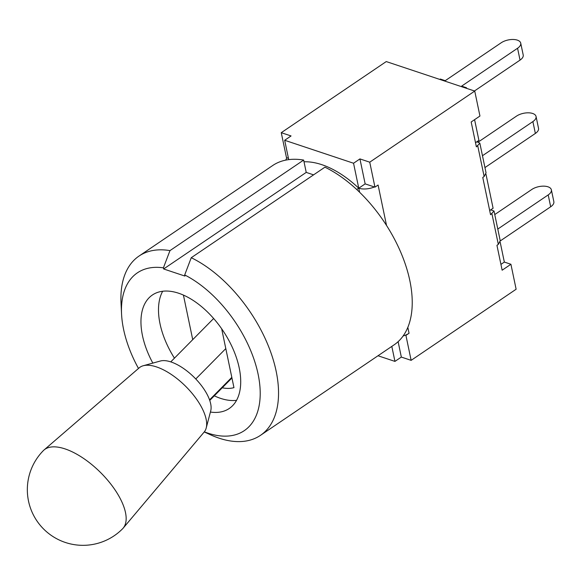 <?xml version="1.0" encoding="UTF-8"?>
<svg xmlns="http://www.w3.org/2000/svg" width="583" height="583" viewBox="0 0 583 583"><rect width="100%" height="100%" fill="white"/><g stroke="black" fill="none" stroke-linecap="round" stroke-linejoin="round"><path stroke-width="0.87" d="M494.763 214.559L531.82 189.46A11.602 5.677 168.2 0 1 543.764 186.152A11.602 5.677 168.2 0 1 551.372 189.818A11.602 5.677 168.2 0 1 548.202 194.919L550.68 206.776A11.602 5.677 -11.8 0 0 553.85 201.674L551.372 189.818M497.795 229.061L548.202 194.919M500.265 240.925L550.68 206.776M478.111 142.121L516.502 116.119A11.602 5.677 168.2 0 1 528.438 112.818A11.602 5.677 168.2 0 1 536.054 116.476A11.602 5.677 168.2 0 1 532.884 121.585L535.362 133.441A11.602 5.677 -11.8 0 0 538.532 128.34L536.054 116.476M482.469 155.727L532.884 121.585M484.947 167.583L535.362 133.441M439.786 79.419L440.34 79.04L445.237 80.673L501.183 42.785A11.602 5.677 168.2 0 1 513.12 39.476A11.602 5.677 168.2 0 1 520.728 43.142A11.602 5.677 168.2 0 1 517.566 48.251L520.043 60.107A11.602 5.677 -11.8 0 0 523.206 54.999L520.728 43.142M465.97 88.142L466.524 87.771L461.619 86.138L517.566 48.251M474.46 90.977L520.043 60.107M466.648 88.368L466.524 87.771M500.17 242.105L504.339 262.073L510.919 264.267L516.13 289.234L411.139 360.345L401.337 357.073L394.946 361.402L377.995 355.754M485.989 174.23L493.094 208.24L490.711 209.851L494.027 211.039L490.558 214.726L482.768 177.451L484.145 176.518L486.047 172.845L479.845 143.163L476.377 146.85L471.181 121.971L479.947 116.032L474.737 91.072L369.739 162.183L374.956 187.15L365.155 183.878L358.764 188.207L353.546 163.24L284.672 140.277L291.063 135.948L281.261 132.684L286.472 157.65L288.439 158.306M313.588 174.856L306.228 172.4L303.656 160.07A108.278 60.705 -124.1 0 0 272.698 165.521L139.009 256.068A108.278 60.705 -124.1 0 0 121.016 302.788L121.556 313.953A95.306 53.432 55.9 0 1 163.408 267.845L169.966 250.617A108.278 60.705 -124.1 0 0 139.009 256.068M204.247 431.937L210.39 434.743A108.278 60.705 -124.1 0 0 260.448 435.363L394.137 344.823A108.278 60.705 -124.1 0 0 402.831 257.358A108.278 60.705 -124.1 0 0 324.935 167.168L191.246 257.715L184.694 274.943A95.306 53.432 55.9 0 1 259.515 382.594A95.306 53.432 55.9 0 1 204.327 431.843M192.733 339.656L183.426 295.1M221.657 328.754L233.958 387.637A54.824 30.739 55.9 0 1 222.247 387.782M236.545 400.339A68.532 38.42 55.9 0 1 220.6 398.371A68.532 38.42 55.9 0 1 214.304 395.821M174.441 358.159A68.532 38.42 55.9 0 1 162.664 291.26M260.448 435.363A108.278 60.705 -124.1 0 0 269.142 347.905A108.278 60.705 -124.1 0 0 191.246 257.715M138.492 368.463A95.306 53.432 55.9 0 1 121.556 313.953M163.408 267.845L163.641 268.967L184.928 276.065L184.694 274.943M152.833 363.1A68.532 38.42 55.9 0 1 152.403 294.998A68.532 38.42 55.9 0 1 222.648 330.197A68.532 38.42 55.9 0 1 229.265 408.479A68.532 38.42 55.9 0 1 210.412 412.05M306.228 172.4L163.641 268.967M303.656 160.07L169.966 250.617M44.038 449.981L139.242 367.815A45.685 20.172 44.7 0 1 143.214 365.752L160.34 361.023A36.547 16.135 44.7 0 1 208.546 397.351A36.547 16.135 44.7 0 1 210.733 410.833L206.207 428.017A45.685 20.172 44.7 0 1 204.188 432.01L123.144 528.169A55.647 24.566 44.7 0 1 122.561 528.803A55.647 55.647 0 0 1 43.863 529.262A55.647 55.647 0 0 1 43.404 450.572A55.647 24.566 44.7 0 1 44.038 449.981A55.647 24.566 44.7 0 1 65.034 448.895A55.647 24.566 44.7 0 1 122.255 502.779A55.647 24.566 44.7 0 1 123.144 528.169M143.214 365.752A45.685 20.172 44.7 0 1 203.467 411.168A45.685 20.172 44.7 0 1 206.207 428.017M225.803 348.59L195.764 378.979M231.808 377.361L209.552 399.872M489.684 210.55L490.711 209.851M475.502 142.675L476.537 141.982L477.878 142.099L479.845 143.163M374.41 186.968A13.89 6.792 168.2 0 1 358.764 188.207L356.643 189.439M304.013 161.782A91.371 51.231 55.9 0 1 358.764 188.207L359.609 192.252M391.812 346.397L394.946 361.402M288.716 159.633L284.672 140.277M510.919 264.267L502.145 270.206L496.949 245.326L498.327 244.394L500.229 240.721L494.027 211.039M403.101 336.005A13.89 6.792 -11.8 0 0 405.374 335.196L405.921 335.378L411.139 360.345M398.116 341.667L401.337 357.073M365.155 183.878L359.937 158.911L353.546 163.24M285.845 160.099A13.89 6.792 168.2 0 1 287.018 157.833M405.921 335.378L409.055 333.257A13.89 6.792 168.2 0 1 405.374 335.196M504.339 262.073L500.928 264.383M476.537 141.982L478.913 140.365L474.591 119.668M359.937 158.911L369.739 162.183M281.261 132.684L386.252 61.572L474.737 91.072M386.536 225.468L378.09 185.022L374.956 187.15M477.754 145.918L484.145 176.518M491.935 213.793L498.327 244.394M409.055 333.257L407.83 327.384M213.64 318.5L170.753 361.89M231.939 377.981L209.749 400.434"/></g></svg>
